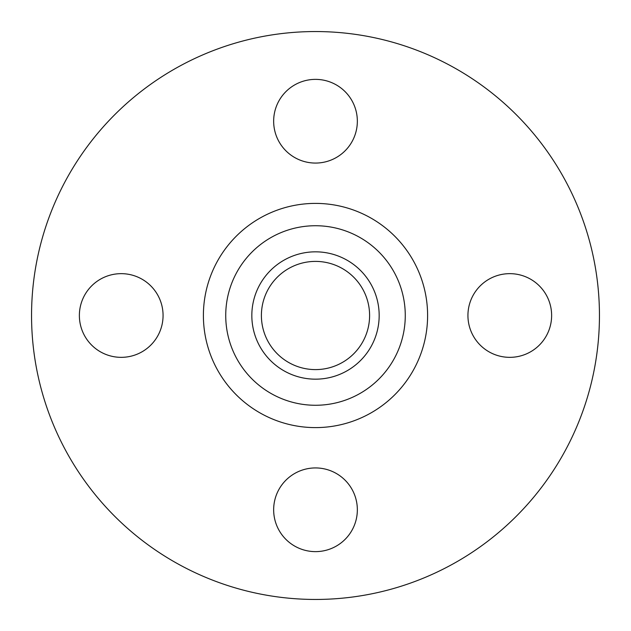 <?xml version="1.0" encoding="UTF-8"?>
<svg xmlns="http://www.w3.org/2000/svg" width="631" height="631" viewBox="0 0 631 631"><rect width="100%" height="100%" fill="white"/><g stroke="black" fill="none" stroke-linecap="round" stroke-linejoin="round"><path stroke-width="0.95" d="M509.785 273.657A41.843 41.843 0 0 0 467.934 315.5A41.843 41.843 0 0 0 509.785 357.343A41.843 41.843 0 0 0 551.628 315.5A41.843 41.843 0 0 0 509.785 273.657M315.5 467.934A41.843 41.843 0 0 0 273.657 509.785A41.843 41.843 0 0 0 315.5 551.628A41.843 41.843 0 0 0 357.343 509.785A41.843 41.843 0 0 0 315.5 467.934M121.215 273.657A41.843 41.843 0 0 0 79.372 315.5A41.843 41.843 0 0 0 121.215 357.343A41.843 41.843 0 0 0 163.066 315.5A41.843 41.843 0 0 0 121.215 273.657M315.5 79.372A41.843 41.843 0 0 0 273.657 121.215A41.843 41.843 0 0 0 315.5 163.066A41.843 41.843 0 0 0 357.343 121.215A41.843 41.843 0 0 0 315.5 79.372M315.5 599.45A283.95 283.95 0 0 0 599.45 315.5A283.95 283.95 0 0 0 315.5 31.55A283.95 283.95 0 0 0 31.55 315.5A283.95 283.95 0 0 0 315.5 599.45M315.5 379.168A63.668 63.668 0 0 0 379.168 315.5A63.668 63.668 0 0 0 315.5 251.832A63.668 63.668 0 0 0 251.832 315.5A63.668 63.668 0 0 0 315.5 379.168M315.5 261.4A54.1 54.1 0 0 0 261.4 315.5A54.1 54.1 0 0 0 315.5 369.6A54.1 54.1 0 0 0 369.6 315.5A54.1 54.1 0 0 0 315.5 261.4M315.5 203.395A112.105 112.105 0 0 0 203.395 315.5A112.105 112.105 0 0 0 315.5 427.605A112.105 112.105 0 0 0 427.605 315.5A112.105 112.105 0 0 0 315.5 203.395M315.5 225.732A89.768 89.768 0 0 0 225.732 315.5A89.768 89.768 0 0 0 315.5 405.268A89.768 89.768 0 0 0 405.268 315.5A89.768 89.768 0 0 0 315.5 225.732"/></g></svg>
